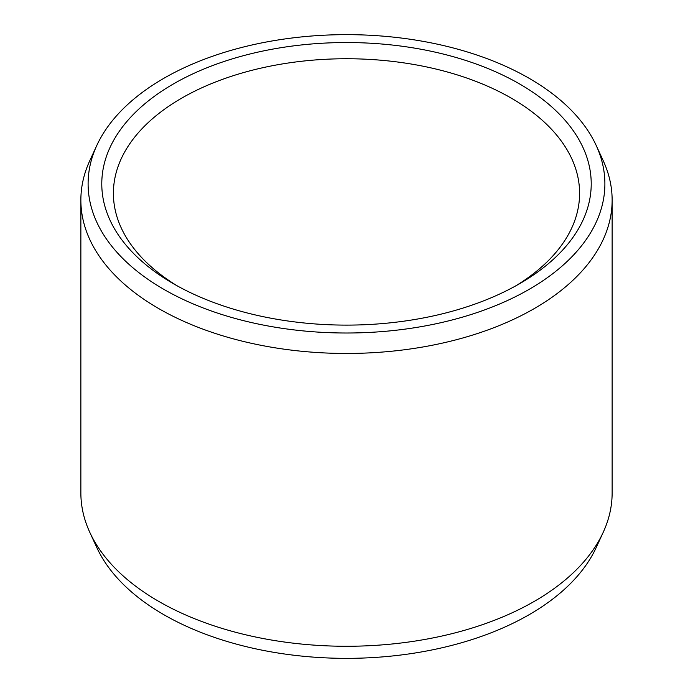<?xml version="1.0" encoding="UTF-8"?>
<svg xmlns="http://www.w3.org/2000/svg" width="693" height="693" viewBox="0 0 693 693"><rect width="100%" height="100%" fill="white"/><g stroke="black" fill="none" stroke-linecap="round" stroke-linejoin="round"><path stroke-width="1.04" d="M173.458 83.922A244.724 141.285 180 0 1 519.542 83.922A244.724 141.285 180 0 1 519.542 283.732L519.542 283.732A244.724 141.285 0 0 1 173.458 283.732A244.724 141.285 0 0 1 173.458 83.922M177.659 286.105A233.099 134.581 0 0 1 113.401 193.321A233.099 134.581 0 0 1 181.679 98.155A233.099 134.581 180 0 1 435.706 68.988A233.099 134.581 180 0 1 579.599 193.321A233.099 134.581 180 0 1 515.341 286.105M603.187 532.371L596.188 547.565A258.385 149.177 180 0 1 529.209 614.656A258.385 149.177 0 0 1 279.435 653.239A258.385 149.177 0 0 1 96.812 547.565L89.813 532.371A265.636 153.37 0 0 0 277.555 641.016A265.636 153.37 0 0 0 534.338 601.351A265.636 153.37 180 0 0 603.187 532.371A265.636 153.37 180 0 0 612.136 492.905L612.136 200.095A265.636 153.37 180 0 1 534.338 308.541A265.636 153.37 0 0 1 244.846 341.788A265.636 153.37 0 0 1 80.864 200.095L80.864 492.905A265.636 153.37 0 0 0 89.813 532.371M96.812 145.435A258.385 149.177 0 0 0 217.472 313.08A258.385 149.177 0 0 0 529.209 289.31A258.385 149.177 180 0 0 596.188 145.435A258.385 149.177 180 0 0 413.565 39.761A258.385 149.177 180 0 0 163.791 78.344A258.385 149.177 0 0 0 96.812 145.435L89.813 160.629A265.636 153.37 0 0 0 80.864 200.095M596.188 145.435L603.187 160.629A265.636 153.37 180 0 1 612.136 200.095"/></g></svg>
